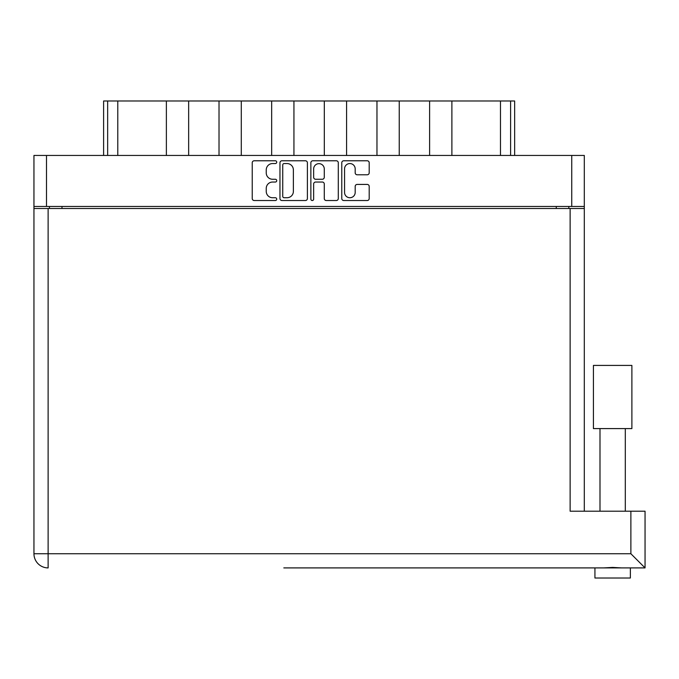 <?xml version="1.0" encoding="UTF-8"?>
<svg xmlns="http://www.w3.org/2000/svg" width="679" height="679" viewBox="0 0 679 679"><rect width="100%" height="100%" fill="white"/><g stroke="black" fill="none" stroke-linecap="round" stroke-linejoin="round"><path stroke-width="1.02" d="M344.559 192.429A5.313 5.313 0 0 0 349.872 197.742A5.313 5.313 0 0 0 355.185 192.429L355.185 186.411A1.986 1.986 0 0 1 357.179 184.425L367.212 184.425A1.986 1.986 0 0 1 369.198 186.411L369.198 198.54A1.986 1.986 0 0 1 367.212 200.526L343.761 200.526A1.986 1.986 0 0 1 341.775 198.54L341.775 162.765A1.986 1.986 0 0 1 343.761 160.779L367.212 160.779A1.986 1.986 0 0 1 369.198 162.765L369.198 172.797A1.986 1.986 0 0 1 367.212 174.783L357.179 174.783A1.986 1.986 0 0 1 355.185 172.797L355.185 168.876A5.313 5.313 0 0 0 349.872 163.554A5.313 5.313 0 0 0 344.559 168.876L344.559 192.429M312.255 200.526A1.392 1.392 0 0 0 313.647 199.134L313.647 184.026A1.986 1.986 0 0 1 315.633 182.04L322.296 182.04A1.986 1.986 0 0 1 324.282 184.026L324.282 198.54A1.986 1.986 0 0 0 326.268 200.526L336.309 200.526A1.986 1.986 0 0 0 338.295 198.54L338.295 162.765A1.986 1.986 0 0 0 336.309 160.779L312.858 160.779A1.986 1.986 0 0 0 310.863 162.765L310.863 199.134A1.392 1.392 0 0 0 312.255 200.526M307.392 198.54L307.392 162.765A1.986 1.986 0 0 0 305.397 160.779L281.946 160.779A1.986 1.986 0 0 0 279.96 162.765L279.96 198.54A1.986 1.986 0 0 0 281.946 200.526L305.397 200.526A1.986 1.986 0 0 0 307.392 198.54M33.95 155.44L33.95 206.467L33.95 155.44L584.305 155.44L584.305 511.211M584.305 206.467L33.95 206.467L33.95 208.495L584.305 208.495M272.61 163.554L275.343 163.554A1.392 1.392 0 0 0 276.726 162.171A1.392 1.392 0 0 0 275.343 160.779L254.218 160.779A1.986 1.986 0 0 0 252.232 162.765L252.232 198.54A1.986 1.986 0 0 0 254.218 200.526L275.343 200.526A1.392 1.392 0 0 0 276.726 199.134A1.392 1.392 0 0 0 275.343 197.742L272.61 197.742A6.357 6.357 0 0 1 266.244 191.385L266.244 188.406A6.357 6.357 0 0 1 272.61 182.04L275.343 182.04A1.392 1.392 0 0 0 276.726 180.648A1.392 1.392 0 0 0 275.343 179.256L272.61 179.256A6.357 6.357 0 0 1 266.244 172.899L266.244 169.92A6.357 6.357 0 0 1 272.61 163.554M49.44 208.495L49.44 206.467M568.815 206.467L568.815 208.495M103.607 155.44L103.607 100.976L117.781 100.976L117.781 155.44M107.655 155.44L107.655 100.976M166.372 155.44L166.372 100.976L117.781 100.976M188.652 155.44L188.652 100.976L166.372 100.976M219.02 155.44L219.02 100.976L188.652 100.976M241.291 155.44L241.291 100.976L219.02 100.976M271.668 155.44L271.668 100.976L241.291 100.976M293.939 155.44L293.939 100.976L271.668 100.976M324.316 155.44L324.316 100.976L293.939 100.976M346.587 155.44L346.587 100.976L324.316 100.976M376.964 155.44L376.964 100.976L346.587 100.976M399.235 155.44L399.235 100.976L376.964 100.976M429.603 155.44L429.603 100.976L399.235 100.976M451.883 155.44L451.883 100.976L429.603 100.976M500.474 155.44L500.474 100.976L451.883 100.976M500.474 100.976L510.6 100.976L510.6 155.44M514.648 155.44L514.648 100.976L514.648 155.44M510.6 100.976L514.648 100.976M284.136 163.554A1.392 1.392 0 0 0 282.744 164.946L282.744 196.35A1.392 1.392 0 0 0 284.136 197.742L287.013 197.742A6.357 6.357 0 0 0 293.379 191.385L293.379 169.92A6.357 6.357 0 0 0 287.013 163.554L284.136 163.554M324.282 168.978A5.313 5.313 0 0 0 318.969 163.656A5.313 5.313 0 0 0 313.647 168.978L313.647 177.27A1.986 1.986 0 0 0 315.633 179.256L322.296 179.256A1.986 1.986 0 0 0 324.282 177.27L324.282 168.978M612.653 428.593L593.421 428.593L593.421 365.421L631.886 365.421L631.886 428.593L612.653 428.593M283.814 567.907L645.05 567.907L630.876 553.733L630.876 511.211L645.05 511.211L645.05 567.907L630.367 567.907L630.367 578.024L594.931 578.024L594.931 567.907L334.441 567.907M621.743 567.907L612.653 567.423L603.563 567.907M48.124 208.495L48.124 553.733L33.95 553.733A14.174 14.174 0 0 0 48.124 567.907A14.174 14.174 0 0 1 33.95 553.733L33.95 208.495M630.876 511.211L570.131 511.211L570.131 208.495M46.503 155.44L46.503 206.467M571.752 206.467L571.752 155.44M61.993 206.467L61.993 208.495M556.262 208.495L556.262 206.467M33.95 553.733A14.174 14.174 0 0 0 48.124 567.907L48.124 553.733L630.876 553.733M625.308 428.593L625.308 511.211M599.998 428.593L599.998 511.211"/></g></svg>
